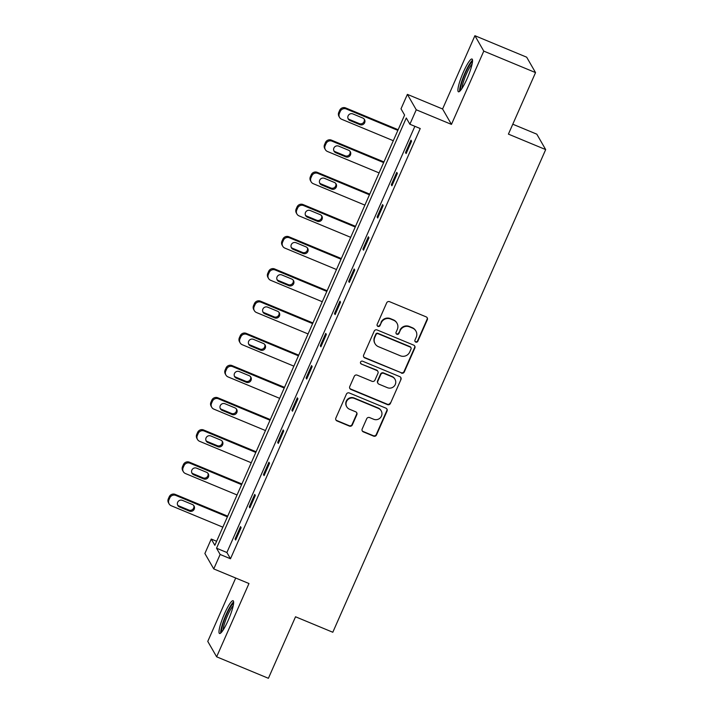 <?xml version="1.0" encoding="UTF-8"?>
<svg xmlns="http://www.w3.org/2000/svg" width="714" height="714" viewBox="0 0 714 714"><rect width="100%" height="100%" fill="white"/><g stroke="black" fill="none" stroke-linecap="round" stroke-linejoin="round"><path stroke-width="1.07" d="M415.771 342.104A1.562 1.526 150.1 0 0 417.824 341.274L427.32 319.747A2.231 2.187 150.1 0 0 426.178 316.873L389.594 301.692A2.231 2.187 150.1 0 0 386.667 302.87L377.171 324.397A1.562 1.526 150.1 0 0 377.965 326.414A1.562 1.526 150.1 0 0 380.018 325.584L381.249 322.799A7.149 6.979 150.1 0 1 390.612 319.015L393.655 320.274A7.149 6.979 150.1 0 1 397.305 329.457L396.074 332.251A1.562 1.526 150.1 0 0 396.868 334.259A1.562 1.526 150.1 0 0 398.921 333.429L400.152 330.644A7.149 6.979 150.1 0 1 409.515 326.86L412.558 328.119A7.149 6.979 150.1 0 1 416.208 337.311L414.977 340.096A1.562 1.526 150.1 0 0 415.771 342.104M414.941 341.247A1.562 1.526 150.1 0 0 417.583 340.855L427.079 319.328A2.231 2.187 150.1 0 0 427.088 317.587M377.135 325.557A1.562 1.526 150.1 0 0 379.777 325.165L381.249 322.799M396.038 333.402A1.562 1.526 150.1 0 0 398.68 333.01L400.152 330.644M228.185 620.359A17.743 2.999 -67.5 0 0 233.112 600.724A17.743 2.999 -67.5 0 0 224.446 613.853A17.743 2.999 -67.5 0 0 219.51 633.496A17.743 2.999 -67.5 0 0 228.185 620.359M467.099 78.656A17.743 2.999 -67.5 0 0 472.034 59.021A17.743 2.999 -67.5 0 0 463.359 72.159A17.743 2.999 -67.5 0 0 458.433 91.794A17.743 2.999 -67.5 0 0 467.099 78.656M362.176 428.998A2.231 2.187 150.1 0 0 363.319 431.863L373.583 436.129A2.231 2.187 150.1 0 0 376.51 434.942L387.05 411.032A2.231 2.187 150.1 0 0 385.917 408.158L349.333 392.977A2.231 2.187 150.1 0 0 346.406 394.155L335.857 418.065A2.231 2.187 150.1 0 0 336.999 420.939L349.396 426.088A2.231 2.187 150.1 0 0 352.323 424.901L356.839 414.673A2.231 2.187 150.1 0 0 355.697 411.799L349.548 409.247A5.971 5.837 150.1 0 1 347.539 399.974A5.971 5.837 150.1 0 1 354.331 398.403L378.411 408.408A5.971 5.837 150.1 0 1 380.428 417.681A5.971 5.837 150.1 0 1 373.636 419.243L369.62 417.583A2.231 2.187 150.1 0 0 366.693 418.761L362.176 428.998M220.135 554.466L213.754 568.915L204.882 553.502L211.255 539.052L214.852 545.3L404.606 115.079L401.009 108.823L407.382 94.373L416.253 109.786L409.881 124.236L406.284 117.988L216.538 548.218L220.135 554.466L230.488 558.759L420.234 128.538L409.881 124.236M535.545 72.605L483.78 51.113L474.908 35.7L526.673 57.191L535.545 72.605L508.413 134.125L545.683 149.592L332.804 632.256L295.534 616.78L268.402 678.3L216.637 656.809L248.963 583.525L213.754 568.915M474.908 35.7L442.582 108.983L451.453 124.397L483.78 51.113M451.453 124.397L416.253 109.786M401.375 373.11A2.231 2.187 150.1 0 0 404.303 371.923L414.852 348.013A2.231 2.187 150.1 0 0 413.709 345.139L377.126 329.957A2.231 2.187 150.1 0 0 374.198 331.135L363.658 355.045A2.231 2.187 150.1 0 0 364.792 357.919L401.134 372.69A2.231 2.187 150.1 0 0 404.062 371.503L414.611 347.593A2.231 2.187 150.1 0 0 414.62 345.853M400.956 379.518L390.406 403.437A2.231 2.187 150.1 0 1 387.479 404.615L350.895 389.433A2.231 2.187 150.1 0 1 349.753 386.56L354.269 376.323A2.231 2.187 150.1 0 1 357.196 375.145L372.03 381.303A2.231 2.187 150.1 0 0 374.957 380.116L377.956 373.333A2.231 2.187 150.1 0 0 376.813 370.459L361.364 364.051A1.562 1.526 150.1 0 1 360.838 361.623A1.562 1.526 150.1 0 1 362.623 361.213L399.813 376.653A2.231 2.187 150.1 0 1 400.956 379.518L390.406 403.437M235.709 578.028L207.765 641.395L216.637 656.809M545.683 149.592L536.812 134.178L512.786 124.209M414.87 126.307L226.891 552.511L230.488 558.759M410.978 140.167L405.516 152.555L406.114 153.59L411.576 141.202L410.978 140.167M396.77 172.369L391.308 184.756L391.915 185.801L397.377 173.413L396.77 172.369M382.57 204.579L377.108 216.958L377.706 218.002L383.168 205.614L382.57 204.579M368.362 236.78L362.899 249.168L363.506 250.203L368.968 237.824L368.362 236.78M354.162 268.982L348.7 281.37L349.298 282.414L354.76 270.026L354.162 268.982M339.953 301.192L334.491 313.58L335.098 314.615L340.56 302.227L339.953 301.192M325.754 333.393L320.291 345.781L320.889 346.825L326.352 334.438L325.754 333.393M311.554 365.595L306.083 377.983L306.69 379.027L312.152 366.639L311.554 365.595M297.345 397.805L291.883 410.193L292.481 411.228L297.943 398.84L297.345 397.805M283.146 430.007L277.675 442.394L278.281 443.439L283.744 431.051L283.146 430.007M268.937 462.217L263.475 474.596L264.073 475.64L269.535 463.252L268.937 462.217M254.737 494.418L249.266 506.806L249.873 507.841L255.335 495.462L254.737 494.418M240.529 526.62L235.067 539.008L235.665 540.052L241.127 527.664L240.529 526.62M216.628 541.274L211.255 539.052M442.582 108.983L407.382 94.373M226.891 552.511L216.538 548.218M405.516 152.555L406.409 152.921M391.308 184.756L392.209 185.131M377.108 216.958L378.001 217.333M362.899 249.168L363.801 249.534M348.7 281.37L349.592 281.744M334.491 313.58L335.393 313.946M320.291 345.781L321.184 346.156M306.083 377.983L306.984 378.358M291.883 410.193L292.776 410.559M277.675 442.394L278.576 442.769M263.475 474.596L264.367 474.971M249.266 506.806L250.168 507.172M235.067 539.008L235.959 539.382M415.896 331.046L415.655 330.627A7.149 6.979 150.1 0 0 412.317 327.708L412.558 328.119M399.911 330.225A7.149 6.979 150.1 0 1 409.274 326.441L412.317 327.708M396.993 323.201L396.752 322.782A7.149 6.979 150.1 0 0 393.423 319.863L393.655 320.274M381.008 322.38A7.149 6.979 150.1 0 1 390.371 318.596L393.423 319.863M363.64 356.795A2.231 2.187 150.1 0 0 364.551 357.5L401.134 372.69M411.023 349.057A1.562 1.526 150.1 0 0 410.22 347.049L378.108 333.724A1.562 1.526 150.1 0 0 376.064 334.545L374.77 337.49A7.149 6.979 150.1 0 0 378.411 346.674L400.358 355.786A7.149 6.979 150.1 0 0 409.729 352.002L411.023 349.057M410.952 347.691L410.711 347.272A1.562 1.526 150.1 0 0 409.988 346.638L410.22 347.049M375.082 343.755L374.841 343.336A7.149 6.979 150.1 0 1 374.529 337.07L375.823 334.134A1.562 1.526 150.1 0 1 377.867 333.304L409.988 346.638M349.744 388.3A2.231 2.187 150.1 0 0 350.654 389.014L387.238 404.195A2.231 2.187 150.1 0 0 390.165 403.017M377.858 371.378L377.617 370.959A2.231 2.187 150.1 0 0 376.573 370.048L361.364 364.051M360.534 363.194A1.562 1.526 150.1 0 0 361.132 363.631M387.425 387.693A5.971 5.837 150.1 0 0 394.994 379.295A5.971 5.837 150.1 0 0 392.209 376.849L383.721 373.333A2.231 2.187 150.1 0 0 380.803 374.511L377.804 381.303A2.231 2.187 150.1 0 0 378.947 384.168L387.425 387.693M394.994 379.295L394.753 378.875A5.971 5.837 150.1 0 0 391.968 376.439L392.209 376.849M377.902 383.257L377.661 382.838A2.231 2.187 150.1 0 1 377.563 380.883L380.562 374.1A2.231 2.187 150.1 0 1 383.489 372.913L391.968 376.439M400.715 379.107A2.231 2.187 150.1 0 0 400.724 377.367M381.205 410.845L380.964 410.425A5.971 5.837 150.1 0 0 378.179 407.989L378.411 408.408M346.763 406.81L346.522 406.391A5.971 5.837 150.1 0 1 354.09 397.993L378.179 407.989M335.848 419.814A2.231 2.187 150.1 0 0 336.758 420.519L349.155 425.669A2.231 2.187 150.1 0 0 352.082 424.482L356.598 414.254A2.231 2.187 150.1 0 0 356.607 412.513M362.168 430.738A2.231 2.187 150.1 0 0 363.078 431.452L373.342 435.71A2.231 2.187 150.1 0 0 376.269 434.523L386.818 410.612A2.231 2.187 150.1 0 0 386.827 408.872M398.144 129.716L345.638 107.921A4.552 4.445 -29.9 0 0 339.677 110.331L338.766 112.393A4.552 4.445 -29.9 0 0 338.963 116.382L339.561 117.426A4.552 4.445 150.1 0 0 341.685 119.283L393.298 140.712M339.561 117.426A4.552 4.445 150.1 0 1 339.364 113.437L340.275 111.375A4.552 4.445 150.1 0 1 346.236 108.965L397.85 130.385M348.004 118.488A3.641 3.561 150.1 0 0 349.36 119.479L359.294 123.602A3.641 3.561 150.1 0 0 364.158 119.033M349.958 120.523L359.892 124.647A3.641 3.561 150.1 0 0 364.506 119.533A3.641 3.561 150.1 0 0 362.81 118.042L352.868 113.919A3.641 3.561 150.1 0 0 348.262 119.033A3.641 3.561 150.1 0 0 349.958 120.523L349.36 119.479M460.789 90.098A15.351 2.597 112.5 0 1 463.663 77.166A15.351 2.597 112.5 0 1 471.401 62.618A15.351 2.597 112.5 0 1 472.498 61.886M472.132 64.01A14.218 2.401 -67.5 0 0 472.106 64.046A14.218 2.401 -67.5 0 0 465.68 75.657A14.218 2.401 -67.5 0 0 462.038 88.34M472.552 60.181A17.627 2.981 -67.5 0 0 472.07 60.628A17.627 2.981 -67.5 0 0 463.805 75.764A17.627 2.981 -67.5 0 0 459.62 91.338M221.867 631.801A15.351 2.597 112.5 0 1 226.347 614.986A15.351 2.597 112.5 0 1 233.576 603.589M233.219 605.713A14.218 2.401 -67.5 0 0 227.507 615.62A14.218 2.401 -67.5 0 0 223.116 630.043M233.639 601.884A17.627 2.981 -67.5 0 0 226.106 614.567A17.627 2.981 -67.5 0 0 220.706 633.041M383.945 161.926L331.43 140.123A4.552 4.445 -29.9 0 0 325.468 142.532L324.558 144.603A4.552 4.445 -29.9 0 0 324.754 148.592L325.361 149.628A4.552 4.445 150.1 0 0 327.476 151.493L379.098 172.913M325.361 149.628A4.552 4.445 150.1 0 1 325.156 145.638L326.066 143.576A4.552 4.445 150.1 0 1 332.028 141.167L383.65 162.596M333.804 150.69A3.641 3.561 150.1 0 0 335.152 151.689L345.094 155.813A3.641 3.561 150.1 0 0 349.958 151.243M335.75 152.725L345.692 156.848A3.641 3.561 150.1 0 0 350.306 151.734A3.641 3.561 150.1 0 0 348.602 150.243L338.668 146.12A3.641 3.561 150.1 0 0 334.054 151.243A3.641 3.561 150.1 0 0 335.75 152.725L335.152 151.689M369.736 194.128L317.23 172.333A4.552 4.445 -29.9 0 0 311.268 174.743L310.358 176.804A4.552 4.445 -29.9 0 0 310.554 180.794L311.152 181.838A4.552 4.445 150.1 0 0 313.276 183.694L364.89 205.123M311.152 181.838A4.552 4.445 150.1 0 1 310.956 177.848L311.866 175.787A4.552 4.445 150.1 0 1 317.828 173.377L369.441 194.797M319.595 182.9A3.641 3.561 150.1 0 0 320.952 183.891L330.885 188.014A3.641 3.561 150.1 0 0 335.75 183.444M321.55 184.935L331.492 189.058A3.641 3.561 150.1 0 0 336.098 183.935A3.641 3.561 150.1 0 0 334.402 182.454L324.459 178.322A3.641 3.561 150.1 0 0 319.854 183.444A3.641 3.561 150.1 0 0 321.55 184.935L320.952 183.891M355.536 226.338L303.022 204.534A4.552 4.445 -29.9 0 0 297.06 206.944L296.149 209.015A4.552 4.445 -29.9 0 0 296.346 212.995L296.953 214.039A4.552 4.445 150.1 0 0 299.068 215.896L350.69 237.325M296.953 214.039A4.552 4.445 150.1 0 1 296.747 210.05L297.658 207.988A4.552 4.445 150.1 0 1 303.62 205.578L355.242 227.007M305.396 215.101A3.641 3.561 150.1 0 0 306.743 216.092L316.686 220.224A3.641 3.561 150.1 0 0 321.55 215.646M307.341 217.136L317.284 221.26A3.641 3.561 150.1 0 0 321.898 216.146A3.641 3.561 150.1 0 0 320.193 214.655L310.26 210.532A3.641 3.561 150.1 0 0 305.646 215.646A3.641 3.561 150.1 0 0 307.341 217.136L306.743 216.092M341.328 258.539L288.822 236.745A4.552 4.445 -29.9 0 0 282.86 239.154L281.95 241.216A4.552 4.445 -29.9 0 0 282.146 245.205L282.744 246.25A4.552 4.445 150.1 0 0 284.868 248.106L336.481 269.526M282.744 246.25A4.552 4.445 150.1 0 1 282.548 242.26L283.458 240.19A4.552 4.445 150.1 0 1 289.42 237.78L341.033 259.209M291.187 247.303A3.641 3.561 150.1 0 0 292.544 248.302L302.477 252.426A3.641 3.561 150.1 0 0 307.35 247.856M293.142 249.338L303.084 253.47A3.641 3.561 150.1 0 0 307.689 248.347A3.641 3.561 150.1 0 0 305.994 246.857L296.051 242.733A3.641 3.561 150.1 0 0 291.446 247.856A3.641 3.561 150.1 0 0 293.142 249.338L292.544 248.302M327.128 290.741L274.613 268.946A4.552 4.445 -29.9 0 0 268.651 271.356L267.741 273.417A4.552 4.445 -29.9 0 0 267.937 277.407L268.544 278.451A4.552 4.445 150.1 0 0 270.66 280.307L322.282 301.736M268.544 278.451A4.552 4.445 150.1 0 1 268.339 274.462L269.249 272.4A4.552 4.445 150.1 0 1 275.211 269.99L326.833 291.41M276.987 279.513A3.641 3.561 150.1 0 0 278.335 280.504L288.277 284.627A3.641 3.561 150.1 0 0 293.142 280.058M278.933 281.548L288.875 285.671A3.641 3.561 150.1 0 0 293.49 280.548A3.641 3.561 150.1 0 0 291.794 279.067L281.851 274.944A3.641 3.561 150.1 0 0 277.237 280.058A3.641 3.561 150.1 0 0 278.933 281.548L278.335 280.504M312.919 322.951L260.414 301.147A4.552 4.445 -29.9 0 0 254.452 303.557L253.541 305.628A4.552 4.445 -29.9 0 0 253.738 309.617L254.336 310.652A4.552 4.445 150.1 0 0 256.46 312.518L308.073 333.938M254.336 310.652A4.552 4.445 150.1 0 1 254.139 306.663L255.05 304.601A4.552 4.445 150.1 0 1 261.012 302.192L312.625 323.62M262.779 311.715A3.641 3.561 150.1 0 0 264.135 312.705L274.069 316.837A3.641 3.561 150.1 0 0 278.942 312.259M264.733 313.749L274.676 317.873A3.641 3.561 150.1 0 0 279.281 312.759A3.641 3.561 150.1 0 0 277.585 311.268L267.643 307.145A3.641 3.561 150.1 0 0 263.038 312.259A3.641 3.561 150.1 0 0 264.733 313.749L264.135 312.705M298.72 355.153L246.205 333.358A4.552 4.445 -29.9 0 0 240.243 335.767L239.333 337.829A4.552 4.445 -29.9 0 0 239.538 341.819L240.136 342.863A4.552 4.445 150.1 0 0 242.251 344.719L293.873 366.148M240.136 342.863A4.552 4.445 150.1 0 1 239.931 338.873L240.841 336.803A4.552 4.445 150.1 0 1 246.812 334.393L298.425 355.822M248.579 343.925A3.641 3.561 150.1 0 0 249.927 344.916L259.869 349.039A3.641 3.561 150.1 0 0 264.733 344.469M250.525 345.951L260.467 350.083A3.641 3.561 150.1 0 0 265.081 344.96A3.641 3.561 150.1 0 0 263.386 343.479L253.443 339.346A3.641 3.561 150.1 0 0 248.829 344.469A3.641 3.561 150.1 0 0 250.525 345.951L249.927 344.916M284.511 387.354L232.005 365.559A4.552 4.445 -29.9 0 0 226.043 367.969L225.133 370.031A4.552 4.445 -29.9 0 0 225.329 374.02L225.927 375.064A4.552 4.445 150.1 0 0 228.052 376.921L279.665 398.35M225.927 375.064A4.552 4.445 150.1 0 1 225.731 371.075L226.641 369.013A4.552 4.445 150.1 0 1 232.603 366.603L284.217 388.023M234.371 376.126A3.641 3.561 150.1 0 0 235.727 377.117L245.661 381.24A3.641 3.561 150.1 0 0 250.534 376.671M236.325 378.161L246.268 382.285A3.641 3.561 150.1 0 0 250.873 377.171A3.641 3.561 150.1 0 0 249.177 375.68L239.235 371.557A3.641 3.561 150.1 0 0 234.629 376.671A3.641 3.561 150.1 0 0 236.325 378.161L235.727 377.117M270.311 419.564L217.797 397.769A4.552 4.445 -29.9 0 0 211.835 400.179L210.925 402.241A4.552 4.445 -29.9 0 0 211.13 406.23L211.728 407.266A4.552 4.445 150.1 0 0 213.843 409.131L265.465 430.551M211.728 407.266A4.552 4.445 150.1 0 1 211.522 403.285L212.433 401.214A4.552 4.445 150.1 0 1 218.404 398.805L270.017 420.234M220.171 408.328A3.641 3.561 150.1 0 0 221.518 409.327L231.461 413.451A3.641 3.561 150.1 0 0 236.325 408.881M222.116 410.363L232.059 414.495A3.641 3.561 150.1 0 0 236.673 409.372A3.641 3.561 150.1 0 0 234.977 407.881L225.035 403.758A3.641 3.561 150.1 0 0 220.421 408.881A3.641 3.561 150.1 0 0 222.116 410.363L221.518 409.327M256.112 451.766L203.597 429.971A4.552 4.445 -29.9 0 0 197.635 432.381L196.725 434.442A4.552 4.445 -29.9 0 0 196.921 438.432L197.519 439.476A4.552 4.445 150.1 0 0 199.643 441.332L251.257 462.761M197.519 439.476A4.552 4.445 150.1 0 1 197.323 435.486L198.233 433.425A4.552 4.445 150.1 0 1 204.195 431.015L255.808 452.435M205.962 440.538A3.641 3.561 150.1 0 0 207.319 441.529L217.252 445.652A3.641 3.561 150.1 0 0 222.125 441.082M207.917 442.573L217.859 446.696A3.641 3.561 150.1 0 0 222.465 441.573A3.641 3.561 150.1 0 0 220.769 440.092L210.826 435.959A3.641 3.561 150.1 0 0 206.221 441.082A3.641 3.561 150.1 0 0 207.917 442.573L207.319 441.529M241.903 483.976L189.388 462.172A4.552 4.445 -29.9 0 0 183.427 464.582L182.516 466.653A4.552 4.445 -29.9 0 0 182.722 470.633L183.32 471.677A4.552 4.445 150.1 0 0 185.435 473.534L237.057 494.963M183.32 471.677A4.552 4.445 150.1 0 1 183.123 467.688L184.033 465.626A4.552 4.445 150.1 0 1 189.995 463.216L241.609 484.645M191.763 472.739A3.641 3.561 150.1 0 0 193.11 473.73L203.053 477.862A3.641 3.561 150.1 0 0 207.917 473.284M193.717 474.774L203.651 478.898A3.641 3.561 150.1 0 0 208.265 473.784A3.641 3.561 150.1 0 0 206.569 472.293L196.627 468.17A3.641 3.561 150.1 0 0 192.012 473.284A3.641 3.561 150.1 0 0 193.717 474.774L193.11 473.73M227.704 516.177L175.189 494.383A4.552 4.445 -29.9 0 0 169.227 496.792L168.317 498.854A4.552 4.445 -29.9 0 0 168.513 502.843L169.111 503.888A4.552 4.445 150.1 0 0 171.235 505.744L222.848 527.173M169.111 503.888A4.552 4.445 150.1 0 1 168.915 499.898L169.825 497.828A4.552 4.445 150.1 0 1 175.787 495.418L227.4 516.847M177.554 504.941A3.641 3.561 150.1 0 0 178.911 505.94L188.844 510.064A3.641 3.561 150.1 0 0 193.717 505.494M179.509 506.976L189.451 511.108A3.641 3.561 150.1 0 0 194.056 505.985A3.641 3.561 150.1 0 0 192.361 504.495L182.418 500.371A3.641 3.561 150.1 0 0 177.813 505.494A3.641 3.561 150.1 0 0 179.509 506.976L178.911 505.94M346.236 108.965L345.638 107.921M340.275 111.375L339.677 110.331M339.364 113.437L338.766 112.393M359.294 123.602L359.892 124.647M332.028 141.167L331.43 140.123M326.066 143.576L325.468 142.532M325.156 145.638L324.558 144.603M345.094 155.813L345.692 156.848M317.828 173.377L317.23 172.333M311.866 175.787L311.268 174.743M310.956 177.848L310.358 176.804M330.885 188.014L331.492 189.058M303.62 205.578L303.022 204.534M297.658 207.988L297.06 206.944M296.747 210.05L296.149 209.015M316.686 220.224L317.284 221.26M289.42 237.78L288.822 236.745M283.458 240.19L282.86 239.154M282.548 242.26L281.95 241.216M302.477 252.426L303.084 253.47M275.211 269.99L274.613 268.946M269.249 272.4L268.651 271.356M268.339 274.462L267.741 273.417M288.277 284.627L288.875 285.671M261.012 302.192L260.414 301.147M255.05 304.601L254.452 303.557M254.139 306.663L253.541 305.628M274.069 316.837L274.676 317.873M246.812 334.393L246.205 333.358M240.841 336.803L240.243 335.767M239.931 338.873L239.333 337.829M259.869 349.039L260.467 350.083M232.603 366.603L232.005 365.559M226.641 369.013L226.043 367.969M225.731 371.075L225.133 370.031M245.661 381.24L246.268 382.285M218.404 398.805L217.797 397.769M212.433 401.214L211.835 400.179M211.522 403.285L210.925 402.241M231.461 413.451L232.059 414.495M204.195 431.015L203.597 429.971M198.233 433.425L197.635 432.381M197.323 435.486L196.725 434.442M217.252 445.652L217.859 446.696M189.995 463.216L189.388 462.172M184.033 465.626L183.427 464.582M183.123 467.688L182.516 466.653M203.053 477.862L203.651 478.898M175.787 495.418L175.189 494.383M169.825 497.828L169.227 496.792M168.915 499.898L168.317 498.854M188.844 510.064L189.451 511.108"/></g></svg>
